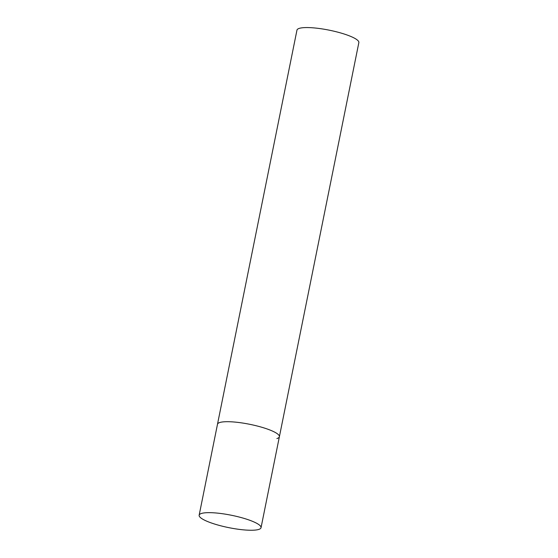 <?xml version="1.0" encoding="UTF-8"?>
<svg xmlns="http://www.w3.org/2000/svg" width="558" height="558" viewBox="0 0 558 558"><rect width="100%" height="100%" fill="white"/><g stroke="black" fill="none" stroke-linecap="round" stroke-linejoin="round"><path stroke-width="0.84" d="M260.663 426.933A31.569 6.333 -168.6 0 0 217.487 424.254A31.569 6.333 11.4 0 1 219.978 422.448A31.569 6.333 11.4 0 1 255.292 425.531A31.569 6.333 11.4 0 1 279.384 436.74A31.569 6.333 -168.6 0 0 260.663 426.933M242.325 517.887A31.569 6.333 -168.6 0 0 199.15 515.208A31.569 6.333 -168.6 0 0 217.864 525.015A31.569 6.333 -168.6 0 0 261.039 527.687A31.569 6.333 -168.6 0 0 242.325 517.887M199.15 515.208L296.961 30.125A31.569 6.333 11.4 0 1 299.451 28.319A31.569 6.333 11.4 0 1 334.758 31.394A31.569 6.333 11.4 0 1 358.85 42.603L279.384 436.74A31.569 6.333 11.4 0 1 276.887 438.546M279.384 436.74L261.039 527.687"/></g></svg>
